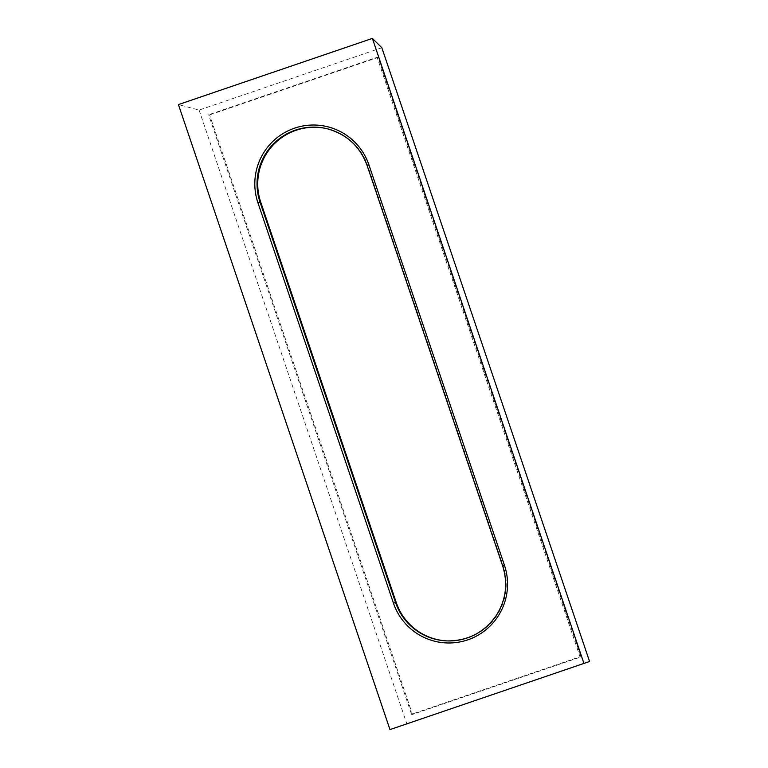 <?xml version="1.0" encoding="UTF-8"?>
<svg xmlns="http://www.w3.org/2000/svg" width="768" height="768" viewBox="0 0 768 768"><rect width="100%" height="100%" fill="white"/><g stroke="black" fill="none" stroke-linecap="round" stroke-linejoin="round"><path stroke-width="0.58" stroke-dasharray="3.84 2.88" d="M448.07 640.934A56.65 56.477 -82.2 0 0 503.232 566.064L367.699 165.658A56.65 56.477 -82.2 0 0 327.744 128.899M209.578 114.922L378.086 57.427L581.002 656.918L412.493 714.413L209.578 114.922L208.627 114.787L411.542 714.278L580.042 656.794L377.126 57.302L208.627 114.787M381.83 47.731L199.094 110.083L178.426 104.582M199.094 110.083L406.838 723.85L389.981 729.6M406.838 723.85L589.574 661.498M377.126 57.302L378.086 57.427M580.042 656.794L581.002 656.918M411.542 714.278L412.493 714.413M502.656 565.939L503.232 566.064M367.123 165.542A56.726 56.554 -82.2 0 1 367.133 165.552L367.699 165.658M328.061 128.976L327.437 128.822M448.397 640.944L447.754 640.925"/><path stroke-width="1.15" d="M327.744 128.899A56.65 56.477 -82.2 0 0 260.726 202.157L396.259 602.563A56.65 56.477 -82.2 0 0 448.07 640.934M178.426 104.582L372.384 38.4L583.939 663.418L389.981 729.6L178.426 104.582M583.939 663.418L589.574 661.498L381.83 47.731L372.384 38.4M368.918 164.861L504.451 565.267A58.79 58.608 97.8 0 1 467.789 639.85A58.79 58.608 97.8 0 1 393.446 603.139L257.914 202.733A58.79 58.608 97.8 0 1 294.586 128.15A58.79 58.608 97.8 0 1 368.918 164.861L367.123 165.542A56.726 56.554 -82.2 0 0 272.026 145.373A56.726 56.554 -82.2 0 0 260.026 202.09L260.726 202.157M257.914 202.733L260.026 202.09L395.549 602.496L396.259 602.563M502.656 565.939L367.123 165.542C360.086 146.563 346.858 134.323 327.437 128.822M393.446 603.139L395.549 602.496A56.726 56.554 -82.2 0 0 447.754 640.925A56.726 56.554 -82.2 0 0 502.656 565.949L502.656 565.949C508.186 583.603 505.978 600.23 496.032 615.83C484.195 632.438 468.096 640.8 447.754 640.925M504.451 565.267L502.656 565.949L367.123 165.542"/></g></svg>
